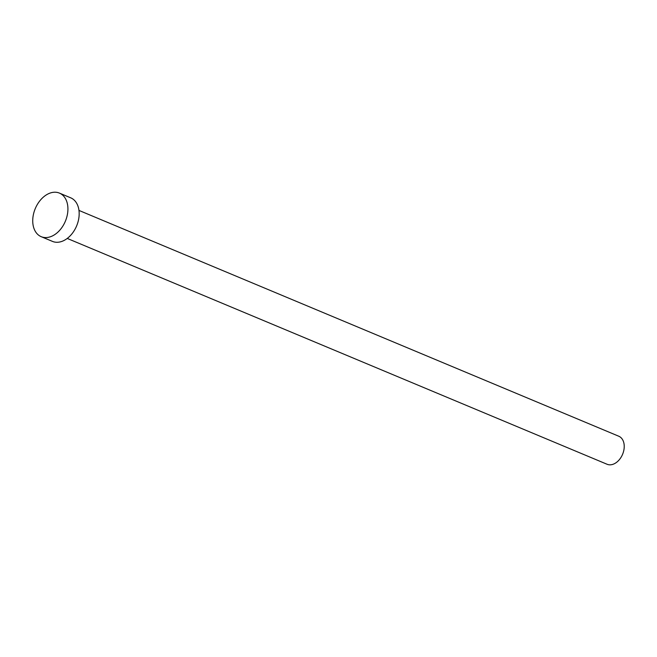 <?xml version="1.0" encoding="UTF-8"?>
<svg xmlns="http://www.w3.org/2000/svg" width="657" height="657" viewBox="0 0 657 657"><rect width="100%" height="100%" fill="white"/><g stroke="black" fill="none" stroke-linecap="round" stroke-linejoin="round"><path stroke-width="0.99" d="M78.963 210.421L618.779 436.232A15.185 10.487 112.7 0 1 624.15 448.14A15.185 10.487 112.7 0 1 607.06 464.253L67.244 238.434M59.442 193.109L70.693 197.814A23.619 16.318 112.7 0 1 79.054 216.334A23.619 16.318 112.7 0 1 52.461 241.39L41.21 236.684A23.619 16.318 112.7 0 1 32.85 218.165A23.619 16.318 112.7 0 1 59.442 193.109A23.619 16.318 112.7 0 1 67.802 211.628A23.619 16.318 112.7 0 1 41.21 236.684"/></g></svg>
